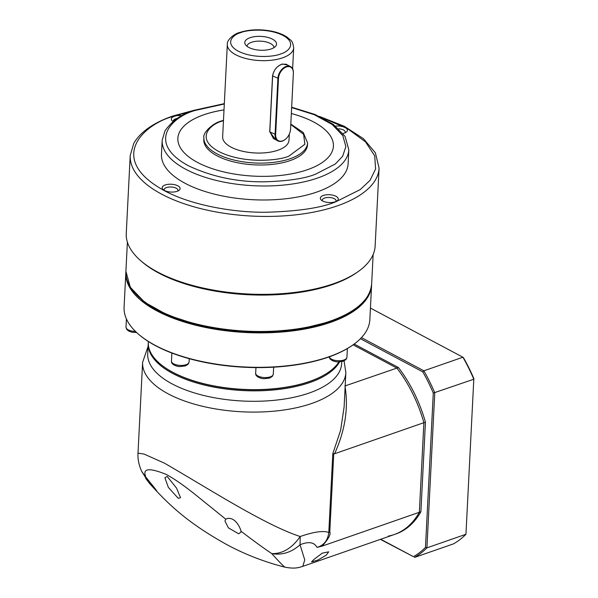 <?xml version="1.0" encoding="UTF-8"?>
<svg xmlns="http://www.w3.org/2000/svg" width="598" height="598" viewBox="0 0 598 598"><rect width="100%" height="100%" fill="white"/><g stroke="black" fill="none" stroke-linecap="round" stroke-linejoin="round"><path stroke-width="0.9" d="M341.727 361.633L341.63 363.674A97.078 42.316 -177.1 0 1 309.173 393.036A97.078 42.316 -177.1 0 1 204.015 395.547A97.078 42.316 -177.1 0 1 147.713 353.844L148.244 343.394A97.078 42.316 -177.1 0 1 148.282 342.789M164.809 463.368C208.979 488.872 264.936 525.014 300.189 536.533C313.771 531.816 323.301 530.463 328.803 532.474L332.794 453.673L340.628 430.268L344.112 406.999L345.853 372.651A101.75 44.349 -177.1 0 1 311.835 403.426A101.75 44.349 -177.1 0 1 168.322 393.918A101.75 44.349 -177.1 0 1 142.608 362.351L138.003 453.179L143.946 454.031L164.263 463.076M339.597 361.887A97.078 42.316 -177.1 0 1 309.704 382.578A97.078 42.316 -177.1 0 1 172.785 373.511A97.078 42.316 -177.1 0 1 148.244 343.394M332.794 453.673L334.581 453.762L423.885 422.681L419.348 512.277L322.143 546.109C328.452 538.977 331 534.261 329.79 531.943L328.803 532.474C327.779 540.435 323.847 545.406 317 547.387C314.249 542.154 308.605 541.28 300.054 544.763L300.189 536.533C292.101 548.134 282.637 553.838 271.798 553.636C262.47 547.32 252.192 539.83 240.964 531.174L241.024 531.988L238.699 533.805L228.399 527.87L224.945 521.045L225.797 519.228L208.971 505.616C199.702 498.358 182.756 483.498 166.416 474.513C136.224 462.164 147.228 478.049 145.359 476.486L141.689 471.411L148.394 481.981L156.923 491.257M240.964 531.174C240.471 528.385 235.687 517.031 227.307 518.466L225.797 519.228M167.186 476.442L164.891 477.78L168.359 487.4L178.256 498.321L180.514 497.723L176.619 488.207L167.186 476.442M154.8 489.224C160.862 495.488 151.159 483.812 145.359 476.486M148.394 481.981L150.023 483.984M313.898 559.451L322.255 553.165L328.691 551.812L326.291 555.138L317.852 560.064L311.543 561.918L313.898 559.451M344.112 406.999L344.134 406.513M388.386 536.077A105.906 64.95 -109.2 0 0 394.336 534.507A105.906 64.95 -109.2 0 0 419.348 512.277L423.885 422.681A105.906 64.95 -109.2 0 0 396.9 368.091L353.112 344.822L396.9 368.091L344.941 385.964M334.581 453.762C345.166 430.343 348.634 407.814 344.986 386.159M317 547.387L322.143 546.109M271.798 553.636C282.047 555.355 291.465 552.395 300.054 544.763L304.748 559.907L302.797 566.366C298.955 567.495 295.158 569.124 284.954 567.166C284.603 566.56 286.106 569.498 271.798 553.636M141.958 300.151A122.418 53.357 2.9 0 0 330.074 321.717A122.418 53.357 2.9 0 0 352.783 310.825M125.879 272.045A123.038 53.626 2.9 0 0 125.834 272.74A123.038 53.626 2.9 0 0 197.183 325.589A123.038 53.626 2.9 0 0 330.462 322.404A123.038 53.626 2.9 0 0 371.59 285.186A123.038 53.626 2.9 0 0 371.62 284.491M125.834 272.74L124.085 307.178A123.038 53.626 2.9 0 0 138.145 333.893A123.038 53.626 2.9 0 0 328.721 356.842A123.038 53.626 2.9 0 0 353.164 344.784A123.038 53.626 2.9 0 0 369.848 319.624L371.59 285.186M138.145 333.893L138.669 334.349A122.418 53.357 2.9 0 0 328.28 357.178A122.418 53.357 2.9 0 0 352.596 345.188L353.164 344.784M148.341 341.51L148.304 342.183A97.078 42.316 2.9 0 0 165.115 367.65A97.078 42.316 2.9 0 0 309.764 381.367A97.078 42.316 2.9 0 0 322.92 375.649A97.078 42.316 2.9 0 0 338.931 361.91M165.115 367.65L165.609 367.987A96.457 42.039 2.9 0 0 309.33 381.614A96.457 42.039 2.9 0 0 322.397 375.933L322.92 375.649M394.336 534.507A105.906 64.95 -109.2 0 0 419.348 512.277L420.895 511.739A105.906 64.95 70.8 0 1 395.891 533.969L302.79 566.373M425.44 422.143L423.885 422.681A105.906 64.95 -109.2 0 0 396.9 368.091L398.447 367.553A105.906 64.95 70.8 0 1 425.44 422.143L420.895 511.739M380.702 539.254L413.457 556.663A133.937 82.15 -109.2 0 0 425.47 547.424L433.288 393.058A133.937 82.15 -109.2 0 0 422.816 371.874L360.415 338.715M354.195 344.037L398.447 367.553M370.431 308.075L462.919 357.215L423.885 370.805L361.454 337.631M473.915 378.751A133.317 81.762 -109.2 0 0 463.682 358.067L462.919 357.215A134.976 82.786 -109.2 0 1 473.803 379.229L465.947 534.276A134.976 82.786 70.8 0 1 453.463 543.874L414.429 557.456A134.976 82.786 -109.2 0 0 426.912 547.865L434.768 392.811A134.976 82.786 -109.2 0 0 423.885 370.805L422.816 371.874M380.38 539.366L413.457 556.663M433.288 393.058L473.803 379.229L465.947 534.276L426.912 547.865L425.47 547.424M126.26 233.459A124.593 54.306 2.9 0 0 140.5 260.519A124.593 54.306 2.9 0 0 333.482 283.751A124.593 54.306 2.9 0 0 358.239 271.544A124.593 54.306 2.9 0 0 375.133 246.07L379.08 168.143A124.593 54.306 -177.1 0 1 337.429 205.824A124.593 54.306 -177.1 0 1 202.468 209.053A124.593 54.306 -177.1 0 1 130.214 155.532L126.26 233.459M140.5 260.519L141.808 261.655A123.038 53.626 2.9 0 0 332.376 284.603A123.038 53.626 2.9 0 0 356.827 272.546L358.239 271.544M323.331 195.456A8.977 3.917 -177.1 0 1 334.97 195.83A8.977 3.917 -177.1 0 1 337.048 200.921A8.977 3.917 -177.1 0 1 335.261 201.795A8.977 3.917 -177.1 0 1 321.358 200.121A8.977 3.917 -177.1 0 1 323.331 195.456M335.844 201.571A6.899 3.005 2.9 0 0 336.091 200.846A6.899 3.005 2.9 0 0 332.092 197.878A6.899 3.005 2.9 0 0 324.617 198.058A6.899 3.005 2.9 0 0 322.307 200.143A6.899 3.005 2.9 0 0 322.486 200.898M173.069 121.476A8.977 3.917 -177.1 0 1 172.344 120.938A8.977 3.917 -177.1 0 1 174.317 116.274A8.977 3.917 -177.1 0 1 181.882 115.661M177.15 118.486A6.899 3.005 2.9 0 0 175.603 118.875A6.899 3.005 2.9 0 0 173.293 120.96A6.899 3.005 2.9 0 0 173.315 121.282M348.821 149.762L348.118 163.762A93.445 40.731 -177.1 0 1 316.88 192.025A93.445 40.731 -177.1 0 1 215.654 194.447A93.445 40.731 -177.1 0 1 161.46 154.306L162.17 140.313A93.445 40.731 -177.1 0 0 216.364 180.447A93.445 40.731 -177.1 0 0 317.583 178.032A93.445 40.731 -177.1 0 0 348.821 149.762L345.053 136.359L333.355 124.406L315.056 114.495L291.66 107.214M165.175 184.976A8.977 3.917 -177.1 0 1 176.814 185.35A8.977 3.917 -177.1 0 1 178.892 190.441A8.977 3.917 -177.1 0 1 177.105 191.315A8.977 3.917 -177.1 0 1 163.202 189.641A8.977 3.917 -177.1 0 1 165.175 184.976M177.688 191.091A6.899 3.005 2.9 0 0 177.935 190.366A6.899 3.005 2.9 0 0 173.936 187.398A6.899 3.005 2.9 0 0 166.461 187.578A6.899 3.005 2.9 0 0 164.151 189.663A6.899 3.005 2.9 0 0 164.33 190.418M335.583 126.096A8.977 3.917 -177.1 0 1 345.39 127.733A8.977 3.917 -177.1 0 1 346.182 132.218A8.977 3.917 -177.1 0 1 344.403 133.092A8.977 3.917 -177.1 0 1 343.035 133.481M344.986 132.868A6.899 3.005 2.9 0 0 345.233 132.143A6.899 3.005 2.9 0 0 338.715 128.802M291.338 113.515A77.875 33.944 -177.1 0 1 333.415 146.181A77.875 33.944 2.9 0 0 291.338 113.53M224.011 109.92A77.875 33.944 2.9 0 0 203.896 114.764A77.875 33.944 2.9 0 0 177.868 138.31M333.415 146.181A77.875 33.944 -177.1 0 1 307.379 169.727A77.875 33.944 -177.1 0 1 223.024 171.746A77.875 33.944 -177.1 0 1 177.868 138.295A77.875 33.944 -177.1 0 1 203.896 114.741A77.875 33.944 -177.1 0 1 224.011 109.897M307.581 142.997L307.484 144.88A51.914 22.627 -177.1 0 1 290.135 160.585A51.914 22.627 -177.1 0 1 233.893 161.931A51.914 22.627 -177.1 0 1 203.791 139.633L203.888 137.742A51.914 22.627 -177.1 0 0 233.99 160.047A51.914 22.627 -177.1 0 0 290.224 158.702A51.914 22.627 -177.1 0 0 307.581 142.997L303.261 132.532L290.807 124.085M289.32 134.087L289.013 140.186A33.226 14.479 -177.1 0 1 277.906 150.233A33.226 14.479 -177.1 0 1 241.913 151.092A33.226 14.479 -177.1 0 1 222.643 136.822L227.33 44.431A33.226 14.479 -177.1 0 0 246.593 58.701A33.226 14.479 -177.1 0 0 282.585 57.842A33.226 14.479 -177.1 0 0 293.693 47.788C292.429 39.281 290.411 40.619 287.571 37.472C283.43 34.579 278.04 32.464 271.417 31.133C259.756 28.981 249.104 29.444 239.477 32.539C234.678 33.481 226.478 40.044 227.33 44.431M275.663 139.715L269.713 131.866L272.546 75.871C273.735 70.011 276.971 66.057 282.271 64.001L287.638 65.062M285.822 138.923A10.383 6.84 -62 0 1 285.739 138.998A10.383 6.84 -62 0 1 282.338 141.091A10.383 6.84 -62 0 1 277.935 140.926L273.428 138.527L269.818 131.665L272.658 75.669C273.779 70.026 276.889 66.206 281.979 64.225L286.016 64.195L290.516 66.587A10.383 6.84 -62 0 1 293.386 73.061L290.553 129.063A10.383 6.84 -62 0 1 290.449 130.132A10.383 6.84 -62 0 1 290.434 130.237M277.935 140.926A10.383 6.84 -62 0 1 275.065 134.453L277.898 78.458A10.383 6.84 -62 0 1 286.121 66.423A10.383 6.84 -62 0 1 290.516 66.587M290.516 129.317A9.964 6.563 -62 0 1 290.419 130.342A9.964 6.563 -62 0 1 285.896 138.856A9.964 6.563 -62 0 1 282.63 140.859A9.964 6.563 -62 0 1 275.648 134.49L278.489 78.495A9.964 6.563 -62 0 1 286.375 66.946A9.964 6.563 -62 0 1 293.356 73.315L290.553 129.063M250.091 37.696A15.899 6.929 -177.1 0 1 269.279 37.838A15.899 6.929 -177.1 0 1 275.798 46.016A15.899 6.929 -177.1 0 1 271.215 48.924A15.899 6.929 -177.1 0 1 245.307 44.469A15.899 6.929 -177.1 0 1 250.091 37.696M273.944 47.646A13.5 5.883 2.9 0 0 266.035 41.905A13.5 5.883 2.9 0 0 251.496 42.279A13.5 5.883 2.9 0 0 246.989 46.285M345.225 384.91L345.779 385.882M333.744 453.867L329.79 531.943M270.341 376.83A8.828 3.85 2.9 0 0 273.293 374.161L272.382 376.344L269.646 378.056L264.152 378.721C262.283 378.908 255.077 377.084 255.667 373.264A8.828 3.85 2.9 0 0 260.788 377.054A8.828 3.85 2.9 0 0 270.341 376.83M329.319 356.812A8.828 3.85 2.9 0 0 334.813 360.317A8.828 3.85 2.9 0 0 343.97 359.996A8.828 3.85 2.9 0 0 346.922 357.327L346.01 359.51L343.274 361.222L337.78 361.887C335.904 362.074 328.706 360.243 329.296 356.43M186.135 364.675A8.828 3.85 2.9 0 0 189.088 362.007L188.176 364.189L185.44 365.901L179.946 366.567C178.077 366.753 170.871 364.93 171.462 361.11A8.828 3.85 2.9 0 0 176.574 364.907A8.828 3.85 2.9 0 0 186.135 364.675M126.417 318.921L125.999 327.091A8.828 3.85 2.9 0 0 135.454 331.404M322.173 117.716L347.483 128.63L365.498 141.868L374.707 155.831L375.596 169.002L370.02 180.387L360.235 189.596L335.5 201.93C320.827 207.977 297.326 211.43 264.989 212.268C233.145 212.462 191.211 205.256 164.166 190.575C105.659 158.395 144.32 123.651 174.07 116.147L191.921 111.123M330.537 321.006A123.038 53.626 2.9 0 0 371.664 283.788C370.125 299.673 356.303 312.276 330.186 321.619L300.577 328.922L266.663 331.987L231.254 330.567L197.31 324.766L167.634 315.079L144.686 302.274L130.342 287.324L125.901 271.335A123.038 53.626 2.9 0 0 197.258 324.191A123.038 53.626 2.9 0 0 330.537 321.006M291.645 107.573L314.369 114.726L332.196 124.519L342.818 135.641L345.868 146.577L342.691 156.19L335.381 163.957L315.662 174.13C304.748 178.63 287.272 181.194 263.225 181.822C236.449 181.971 211.46 176.597 188.258 165.691C144.753 141.763 173.495 115.922 195.621 110.346L224.31 103.992M290.785 124.459L303.627 134.378L304.868 144.268L288.946 156.1C279.401 160.593 243.67 164.293 218.651 151.444C194.649 138.243 210.511 123.988 222.718 120.908L223.465 120.654M240.643 32.681C246.413 29.967 267.994 27.732 283.108 35.491C297.61 43.467 288.034 52.078 280.656 53.94C274.893 56.653 253.305 58.888 238.191 51.129C223.689 43.153 233.272 34.542 240.643 32.681M272.546 75.871L278.489 78.495M269.713 131.866L275.648 134.49M148.095 346.369L142.608 362.351M284.954 567.166C264.862 562.083 245.688 554.682 227.434 544.957C189.738 524.05 170.609 506.82 149.919 483.857L145.703 478.43M345.853 372.651L344.089 360.893M141.689 471.411C138.856 465.005 137.63 458.928 138.011 453.187L138.011 453.187M255.951 367.598L255.667 373.264M171.865 353.044L171.462 361.11M273.645 367.179L273.293 374.161M347.363 348.559L346.922 357.327M189.26 358.688L189.088 362.007M136.636 332.533L131.68 332.159L128.518 330.963L126.686 329.356L125.999 327.091M379.08 168.143L375.387 152.819L363.457 138.669L344.411 126.35L319.474 116.423M194.739 110.107L172.904 116.005C157.08 121.416 141.345 130.177 133.75 143.415L130.214 155.532M224.325 103.633L194.455 110.204C182.136 113.769 172.329 120.617 165.011 130.76L162.17 140.313M223.48 120.303L221.94 120.811C212.268 123.188 202.558 133.13 203.888 137.742M125.901 271.335L127.389 242.093M371.664 283.788L373.145 254.539M293.693 47.788L292.624 68.83"/></g></svg>
